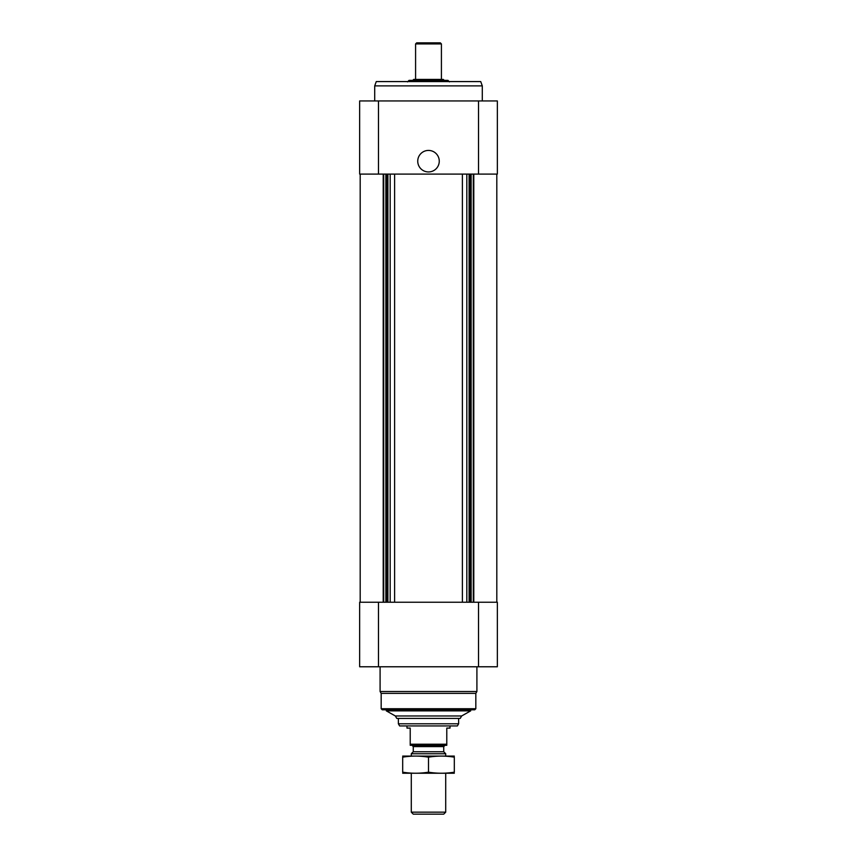 <?xml version="1.0" encoding="UTF-8"?>
<svg xmlns="http://www.w3.org/2000/svg" width="857" height="857" viewBox="0 0 857 857"><rect width="100%" height="100%" fill="white"/><g stroke="black" fill="none" stroke-linecap="round" stroke-linejoin="round"><path stroke-width="1.29" d="M359.651 666.778L359.651 602.235L497.349 602.235L497.349 666.778L359.651 666.778M462.384 174.089L462.384 602.235M394.616 174.089L394.616 602.235M378.483 100.944L359.651 100.944L359.651 174.089L497.349 174.089L497.349 100.944L378.483 100.944L378.483 174.089M428.5 150.425A10.755 10.755 0 0 1 437.82 166.558A10.755 10.755 0 0 1 419.18 166.558A10.755 10.755 0 0 1 428.5 150.425M470.664 710.882L386.336 710.882L395.345 715.97L396.77 718.412L460.23 718.412L461.655 715.97L470.664 710.882L470.664 709.8M386.336 710.882L386.336 709.8M475.828 708.728L381.172 708.728L382.243 709.8L474.757 709.8L475.828 708.728L475.828 693.377L476.91 691.513L476.91 666.778M381.172 708.728L381.172 693.377L475.828 693.377M381.172 693.377L380.09 691.513L476.91 691.513M380.09 691.513L380.09 666.778M374.713 100.944L374.713 85.882L482.287 85.882L482.287 100.944M374.713 85.882L376.277 81.576L480.723 81.576L482.287 85.882M446.786 744.23L410.214 744.23L410.214 745.301L446.786 745.301L446.786 728.096L450.011 728.096L450.011 725.943M410.214 744.23L410.214 728.096L406.989 728.096L406.989 725.943M458.624 723.79L398.376 723.79L399.619 725.943L457.381 725.943L458.624 723.79L458.624 718.412M398.376 723.79L398.376 718.412M445.715 812.168L411.285 812.168L413.267 814.15L443.733 814.15L445.715 812.168L445.715 773.271M411.285 756.056L411.285 753.742L445.715 753.742L445.715 756.056M411.285 812.168L411.285 773.271M411.285 753.742L413.267 751.76L443.733 751.76L445.715 753.742M413.267 751.76L413.267 746.597L443.733 746.597L445.019 745.301M411.981 745.301L413.267 746.597M402.683 773.239L454.317 773.239M454.317 772.178C454.317 773.582 454.317 773.582 454.317 772.178C445.715 773.582 437.102 773.582 428.5 772.178C419.898 773.582 411.285 773.582 402.683 772.178C402.683 773.582 402.683 773.582 402.683 772.178L402.683 757.159C402.683 755.756 402.683 755.756 402.683 757.159C411.285 755.745 419.898 755.745 428.5 757.159C437.102 755.745 445.715 755.745 454.317 757.159C454.317 755.756 454.317 755.756 454.317 757.159L454.317 772.178M428.5 772.178L428.5 757.159M402.683 756.088L454.317 756.088M449.475 81.876L447.975 80.376L409.025 80.376L407.525 81.876M412.367 80.74L413.685 79.422L443.315 79.422L444.258 80.376M415.591 79.422L415.591 43.921L441.409 43.921L441.409 79.422M415.591 43.921L416.663 42.85L440.337 42.85L441.409 43.921M478.517 666.778L478.517 602.235M378.483 666.778L378.483 602.235M473.792 174.089L473.792 602.235M473.3 174.089L473.3 602.235M471.136 174.089L471.136 602.235M470.386 174.089L470.386 602.235M469.1 174.089L469.1 602.235M466.819 174.089L466.819 602.235M390.181 174.089L390.181 602.235M387.9 174.089L387.9 602.235M386.614 174.089L386.614 602.235M385.864 174.089L385.864 602.235M383.7 174.089L383.7 602.235M383.208 174.089L383.208 602.235M478.517 100.944L478.517 174.089M395.345 715.97L461.655 715.97M496.814 174.089L496.814 602.235M360.186 174.089L360.186 602.235M443.733 751.76L443.733 746.597"/></g></svg>
